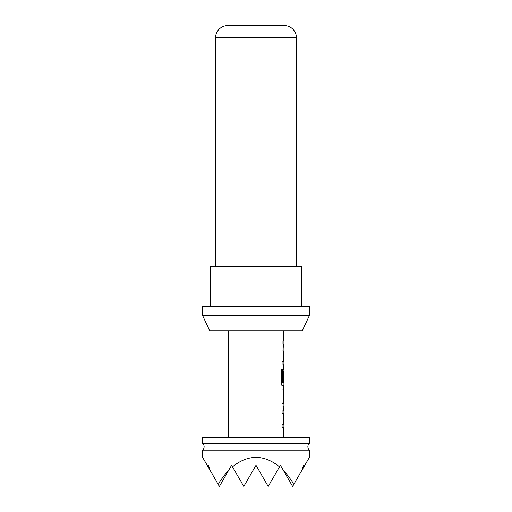 <?xml version="1.0" encoding="UTF-8"?>
<svg xmlns="http://www.w3.org/2000/svg" width="512" height="512" viewBox="0 0 512 512"><rect width="100%" height="100%" fill="white"/><g stroke="black" fill="none" stroke-linecap="round" stroke-linejoin="round"><path stroke-width="0.77" d="M304.826 465.254L303.942 466.79L303.494 465.254L301.837 470.432L309.402 457.331L309.402 450.138L202.598 450.138A4.576 4.576 0 0 0 202.598 443.315L309.402 443.315L309.402 437.574L202.598 437.574L202.598 443.315M309.402 450.138A4.576 4.576 0 0 1 309.402 443.315M301.837 470.432L293.76 484.422C290.643 479.021 287.187 474.355 283.398 470.432L280.416 465.254L279.526 466.79C263.84 454.272 248.16 454.272 232.474 466.79L231.584 465.254L228.602 470.432C224.813 474.355 221.357 479.021 218.24 484.422L210.163 470.432L208.506 465.254L208.058 466.79L202.598 457.331L202.598 450.138M296.435 266.682L296.435 37.805A12.205 12.205 0 0 0 284.23 25.6L227.77 25.6L284.23 25.6M296.435 37.805L215.565 37.805A12.205 12.205 0 0 1 227.77 25.6M302.291 330.765L209.709 330.765L202.598 315.507L309.402 315.507L302.291 330.765M309.402 315.507L309.402 306.355L202.598 306.355L202.598 315.507M301.773 306.355L301.773 266.682L210.227 266.682L210.227 306.355M215.565 37.805L215.565 266.682M283.462 437.574L283.462 427.411L282.963 427.411L282.963 424.211L283.462 424.211L283.462 413.427L282.963 413.427L282.963 410.221L283.462 410.221L282.963 403.603L283.462 385.773L282.323 385.773C281.766 385.574 281.427 384.582 281.318 382.784L281.318 369.331L282.387 369.331L282.387 382.003L283.462 382.221L283.462 371.437L283.386 380.755L282.963 380.755L282.963 371.571L283.462 368.582L283.462 364.954L282.963 364.954L282.963 361.747L283.462 361.747L283.462 350.963L282.963 350.963L283.462 344.134L282.963 344.134L282.963 340.928L283.469 340.928L283.462 330.765M228.538 437.574L228.538 330.765M283.469 340.928L282.97 340.928M283.373 347.763L283.162 348.435M283.162 364.282L283.462 364.954M283.462 368.582L283.162 369.254M283.162 385.101L283.469 385.773M283.462 389.402L282.97 389.402M283.462 403.386L283.405 392.602L283.462 403.386M282.97 406.592L283.462 406.592M283.373 410.221L283.162 410.893M283.162 426.739L283.462 427.411M283.386 371.648L283.098 371.437L283.462 371.437M232.474 466.79L243.795 486.4L256 465.254L268.205 486.4L279.526 466.79M207.174 465.254L210.163 470.432M283.398 470.432L292.621 486.4L293.76 484.422M218.24 484.422L219.379 486.4L228.602 470.432M283.104 350.963L282.662 350.963M282.662 361.747L283.104 361.747M282.662 364.954L283.373 364.954M281.037 369.331L282.093 369.331L282.093 382.003L282.445 382.221M283.373 385.773L282.035 385.773M283.085 371.648L283.085 380.755L282.662 380.755M283.405 392.602L283.405 403.386M283.098 403.386L282.669 403.386M283.104 413.427L282.662 413.427M282.662 424.211L283.104 424.211M283.373 427.411L282.662 427.411M283.162 344.134L283.162 340.928M283.162 364.954L283.162 361.747M283.162 350.963L283.162 347.763M283.162 385.773L283.162 382.221M283.162 371.437L283.162 369.222M283.162 405.952L283.162 403.386M283.162 392.602L283.162 390.042M283.162 427.411L283.162 424.211M283.162 413.427L283.162 410.221"/></g></svg>
